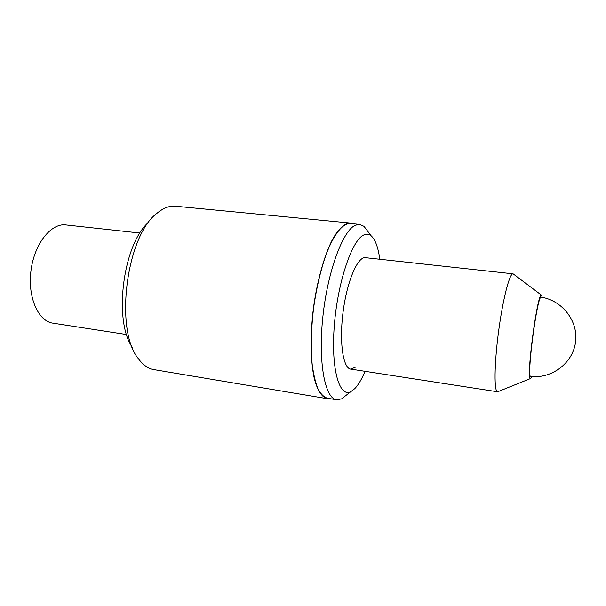 <?xml version="1.0" encoding="UTF-8"?>
<svg xmlns="http://www.w3.org/2000/svg" width="606" height="606" viewBox="0 0 606 606"><rect width="100%" height="100%" fill="white"/><g stroke="black" fill="none" stroke-linecap="round" stroke-linejoin="round"><path stroke-width="0.91" d="M542.302 297.357L541.438 295.122C537.317 292.554 525.758 380.727 530.5 378.545L531.863 376.599M541.416 297.198L541.226 297.114C537.317 294.281 526.205 379.023 530.811 376.561L530.962 376.523M513.88 274.412L513.024 273.821C509.578 273.071 502.7 299.834 498.465 332.338C494.193 364.835 494.011 392.014 497.587 391.764L498.359 391.484M139.994 233.045L65.706 224.924C50.942 223.061 34.284 243.915 30.967 270.677C27.467 297.41 38.398 321.536 53.169 323.195L126.624 334.535M352.844 223.75L350.154 223.023L175.346 206.214C169.4 205.692 163.309 208.025 157.075 213.206C126.389 235.401 114.261 330.225 138.418 358.729C143.152 365.176 148.462 368.827 154.356 369.69L326.892 398.612M350.154 223.023C344.511 223.144 338.557 228.727 332.308 239.787C324.21 255.687 317.112 281.002 313.416 308.196C310.067 335.421 310.507 361.517 314.317 378.659C317.567 390.711 321.922 397.385 327.376 398.695L329.815 398.627M379.795 259.254C378.167 247.301 375.273 239.476 371.13 235.787C368.865 233.931 366.365 233.689 363.615 235.052C351.859 240.271 337.512 282.707 334.27 326.036C330.899 369.418 339.443 398.021 350.897 391.59L354.76 388.651C358.32 384.939 361.752 379.167 365.032 371.319M368.168 231.863L364.001 226.341L359.547 224.402L355.434 225.22C342.905 230.31 327.535 271.42 322.816 317.218C317.983 363.032 325.127 398.983 336.792 399.793L341.617 398.839L350.897 391.59M513.024 273.821L365.373 257.679C357.669 256.512 347.011 281.252 343.094 311.84C339.08 342.42 343.117 368.668 350.904 369.137L356.01 366.895M132.373 347.48C113.102 320.218 123.223 243.37 148.894 222.023M359.547 224.402L350.124 223.493C342.837 223.356 334.148 233.825 326.52 253.399C320.824 269.261 316.514 287.532 313.575 308.212C311.151 328.944 310.681 347.617 312.166 364.221C313.484 374.266 315.415 382.477 317.953 388.855C320.771 394.059 323.945 397.188 327.467 398.233L336.322 399.718M541.438 295.122L513.1 273.829M530.5 378.545L497.655 391.771M350.647 369.092L497.465 391.749M371.13 235.787L364.001 226.341M530.636 376.493C551.914 378.856 572.92 363.047 575.548 342.079C578.457 321.15 562.262 300.402 541.082 297.145"/></g></svg>
